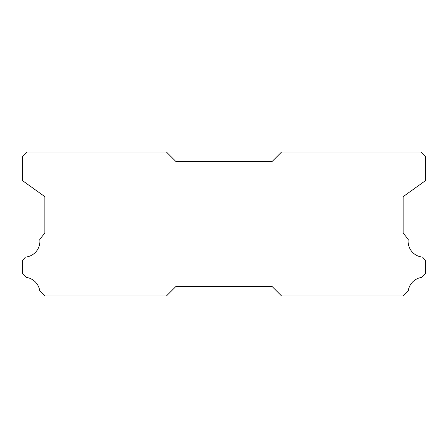 <?xml version="1.0" encoding="UTF-8"?>
<svg xmlns="http://www.w3.org/2000/svg" width="448" height="448" viewBox="0 0 448 448"><rect width="100%" height="100%" fill="white"/><g stroke="black" fill="none" stroke-linecap="round" stroke-linejoin="round"><path stroke-width="0.67" d="M422.57 257.107A15.842 15.842 0 0 1 408.223 239.338L403.138 233.033L403.138 196.65L425.6 180.572L425.6 156.8L420.801 152.001L281.602 152.001L271.998 161.599L176.002 161.599L166.398 152.001L27.199 152.001L22.4 156.8L22.4 180.572L44.862 196.65L44.862 233.033L39.777 239.338A15.842 15.842 0 0 1 25.43 257.107L22.4 260.865L22.4 273.543L26.236 277.385A15.842 15.842 0 0 1 39.749 290.886L44.862 295.999L166.398 295.999L176.002 286.401L271.998 286.401L281.602 295.999L403.138 295.999L408.251 290.886A15.842 15.842 0 0 1 421.764 277.385L425.6 273.543L425.6 260.865L422.57 257.107"/></g></svg>
